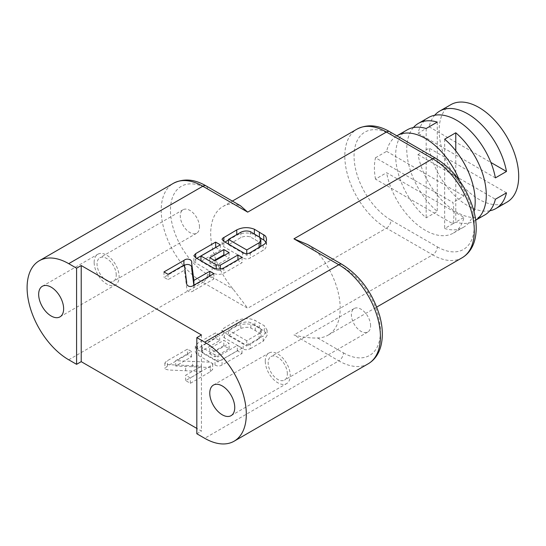 <?xml version="1.0" encoding="UTF-8"?>
<svg xmlns="http://www.w3.org/2000/svg" width="546" height="546" viewBox="0 0 546 546"><rect width="100%" height="100%" fill="white"/><g stroke="black" fill="none" stroke-linecap="round" stroke-linejoin="round"><path stroke-width="0.41" stroke-dasharray="2.73 2.05" d="M307.739 244.588L317.635 252.511A58.859 33.982 -120 0 1 327.996 335.203L376.74 307.057M317.635 337.954L343.427 352.846A6.538 3.774 -60 0 1 338.8 360.851L293.939 334.957C303.003 337.285 310.899 338.281 317.635 337.954A58.859 33.982 -120 0 0 327.996 335.203M375.505 179.122A56.245 32.473 60 0 1 374.413 167.813A56.245 32.473 60 0 1 375.505 157.76L452.866 202.43A56.245 32.473 60 0 1 452.866 223.785L375.505 179.122L386.609 172.707L463.97 217.376A56.245 32.473 60 0 1 453.412 233.074A56.245 32.473 60 0 1 414.475 222.311A56.245 32.473 60 0 1 386.609 172.707M233.251 203.795L207.46 188.902A52.32 30.207 -120 0 0 170.461 210.265A52.32 30.207 -120 0 0 207.46 274.345A6.538 3.774 -60 0 1 202.839 282.357L247.693 308.258L233.251 289.237A58.859 33.982 -120 0 1 222.891 206.545A58.859 33.982 -120 0 1 233.251 203.795L240.438 205.733M199.488 227.02A13.575 7.835 -120 0 0 193.564 213.363A13.575 7.835 -120 0 0 183.101 209.725A13.575 7.835 -120 0 0 183.101 225.396A13.575 7.835 -120 0 0 196.676 233.238A13.575 7.835 -120 0 0 199.488 227.02M370.598 325.812A13.575 7.835 -120 0 0 364.673 312.148A13.575 7.835 -120 0 0 354.211 308.517A13.575 7.835 -120 0 0 354.211 324.188A13.575 7.835 -120 0 0 367.786 332.023A13.575 7.835 -120 0 0 370.598 325.812M196.826 433.749L201.447 431.074L196.826 428.405M250.239 348.723L263.158 341.27L267.076 335.483L264.332 331.101L254.934 325.675C251.665 324.222 245.147 322.59 236.732 326.01L223.812 333.47L221.983 335.503L224.399 337.878L243.195 348.723C244.54 350.061 246.888 350.061 250.239 348.723L250.239 343.386L263.158 335.926L267.076 330.146L264.332 325.757L254.934 320.331C251.665 318.878 245.147 317.246 236.732 320.673L223.812 328.132L221.983 330.166L224.399 332.534L243.195 343.386C244.54 344.724 246.888 344.724 250.239 343.386M201.501 371.437L185.647 380.596L190.349 383.306L210.312 371.778L212.674 369.396L211.445 368.093L209.248 367.485L175.669 366.018L191.523 356.859L187.408 354.49L167.445 366.011L164.872 368.4L165.759 369.273L168.721 370.011L201.501 371.437L201.501 366.1L185.647 375.252L190.349 377.962L212.367 364.837L212.667 363.95L212.046 363.104L209.248 362.148L175.669 360.674L191.523 351.522L187.408 349.147L167.445 360.674L165.226 362.305L165.179 363.609L168.721 364.673L201.501 366.1M209.719 353.815L215.008 356.866L229.102 348.723L223.812 345.673L209.719 353.815L209.719 348.471L215.008 351.522L229.102 343.386L223.812 340.335L209.719 348.471M215.008 365.001C217.288 366.359 219.635 366.359 222.058 365.001L242.021 353.474L237.319 350.757L217.943 361.95L202.675 353.132L201.447 351.651L202.088 350.757L219.704 340.588L215.595 338.213L197.393 348.723L195.68 350.348L195.331 351.604L196.499 353.972L198.567 355.507L215.008 365.001L215.008 359.657C217.288 361.022 219.635 361.015 222.058 359.657L242.021 348.13L237.319 345.42L217.943 356.606L209.425 351.692L202.675 347.795L201.515 346.642L201.515 345.987L219.704 335.251L215.595 332.876L197.393 343.386L195.68 345.004L195.331 346.266L196.499 348.635L198.567 350.163L215.008 359.657M452.866 223.785L463.97 217.376M507.05 202.102A56.245 32.473 60 0 1 463.711 187.032A56.245 32.473 60 0 1 439.155 130.433A56.245 32.473 60 0 1 450.805 104.682M407.296 129.805A56.245 32.473 -120 0 0 395.645 155.549A56.245 32.473 -120 0 0 426.173 217.84L437.271 211.432A56.245 32.473 60 0 1 406.75 149.14A56.245 32.473 60 0 1 413.397 127.559M375.505 157.76L386.609 151.344A56.245 32.473 60 0 1 396.853 135.838M459.452 180.569A56.245 32.473 60 0 1 463.97 196.014L452.866 202.43M475.682 220.168A56.245 32.473 60 0 1 474.645 220.816A56.245 32.473 60 0 1 455.773 222.113L444.669 228.521A56.245 32.473 -120 0 0 463.54 227.225A56.245 32.473 -120 0 0 474.058 211.698M428.576 117.513A56.245 32.473 -120 0 0 418.018 133.21L429.122 126.802A56.245 32.473 60 0 1 434.684 115.267M489.823 210.776A56.245 32.473 60 0 1 429.122 148.164L418.018 154.573A56.245 32.473 -120 0 0 445.891 204.177A56.245 32.473 -120 0 0 484.828 214.94M265.267 361.124A17.656 10.197 60 0 1 268.925 353.037A17.656 10.197 60 0 1 286.582 363.233A17.656 10.197 60 0 1 286.582 383.62A17.656 10.197 60 0 1 272.98 378.89A17.656 10.197 60 0 1 265.267 361.124M287.353 373.873A13.575 7.835 -120 0 0 281.429 360.21A13.575 7.835 -120 0 0 270.966 356.572A13.575 7.835 -120 0 0 270.966 372.249A13.575 7.835 -120 0 0 284.541 380.084A13.575 7.835 -120 0 0 287.353 373.873M94.158 262.333A17.656 10.197 60 0 1 97.816 254.245A17.656 10.197 60 0 1 115.472 264.441A17.656 10.197 60 0 1 115.472 284.835A17.656 10.197 60 0 1 101.863 280.098A17.656 10.197 60 0 1 94.158 262.333M116.243 275.082A13.575 7.835 -120 0 0 110.319 261.418A13.575 7.835 -120 0 0 99.857 257.787A13.575 7.835 -120 0 0 99.857 273.457A13.575 7.835 -120 0 0 113.431 281.292A13.575 7.835 -120 0 0 116.243 275.082M246.717 340.724L228.433 330.166L240.8 323.02C248.334 321.082 248.805 322.338 250.867 322.686L260.258 328.105L261.322 330.146L259.084 333.579L246.717 340.724L246.717 346.062L228.433 335.503L228.433 330.166M228.433 335.503L240.8 328.364C248.334 326.419 248.805 327.682 250.867 328.023L260.258 333.449L261.322 335.49L259.084 338.916L246.717 346.062M191.523 356.859L191.523 351.522M187.408 354.49L187.408 349.147M185.647 380.596L185.647 375.252M223.812 345.673L223.812 340.335M219.704 340.588L219.704 335.251M215.595 338.213L215.595 332.876M265.95 242.206L266.564 245.29L265.656 248.089L264.639 249.392L250.273 257.958C247.618 259.411 245.072 259.295 242.642 257.623L223.853 246.772L222.065 244.71L222.57 243.659L224.952 242.069M246.751 253.678L246.751 255.296L259.125 248.157L260.326 246.819M260.831 244.813L259.712 242.342L250.314 236.916C246.963 235.933 243.803 236.165 240.841 237.599L228.467 244.738L246.751 255.296M213.868 273.642L213.868 278.979L193.905 290.506C189.762 293.714 185.865 290.615 186.712 287.735L184.425 270.202L168.059 279.654L163.957 277.286L184.5 265.438M184.425 264.865L184.425 270.202M168.059 274.31L168.059 279.654M163.957 271.942L163.957 277.286M237.94 259.739L237.94 260.333L242.055 262.708L223.853 273.218C219.772 274.945 215.854 274.72 212.107 272.536L194.376 262.087L193.878 261.029L196.765 258.34M242.055 257.364L242.055 262.708M215.042 260.756L215.042 266.1L209.76 263.049L214.38 260.374M229.136 252.621L229.136 257.965L215.042 266.1M209.76 257.705L209.76 263.049M224.508 255.289L229.136 257.965M200.948 260.756L200.948 261.35L216.216 270.168L220.325 270.502L237.94 260.333M220.325 244.826L220.325 250.164L200.948 261.35M215.704 247.495L220.325 250.164M209.76 276.01L209.76 276.604L213.868 278.979M193.905 285.169L193.905 285.763L209.76 276.604M193.83 285.21L193.905 285.763M228.467 244.096L228.467 244.738M228.467 240.042L236.766 235.244C242.465 232.48 248.334 232.255 254.381 234.568L260.592 238.152M217.943 361.95L217.943 356.606M237.319 350.757L237.319 345.42M242.021 353.474L242.021 348.13M229.102 348.723L229.102 343.386M215.008 356.866L215.008 351.522M175.669 366.018L175.669 360.674M190.349 383.306L190.349 377.962M437.271 122.099L437.271 211.432M426.173 128.508L426.173 217.84M444.669 139.189L444.669 228.521M455.773 150.805L455.773 222.113M386.609 151.344L463.97 196.014M495.386 177.88L418.018 133.21M429.122 126.802L490.874 162.455M418.018 154.573L495.386 199.235M506.483 192.834L429.122 148.164M201.447 334.957L201.447 431.074M435.954 158.415A6.538 3.774 -60 0 1 437.312 161.404L391.059 134.705A6.538 3.774 120 0 0 389.707 131.709M391.059 134.705A52.32 30.207 -120 0 0 354.061 156.06A52.32 30.207 -120 0 0 391.059 220.147A6.538 3.774 -60 0 1 386.438 228.153A58.859 33.982 60 0 1 347.979 176.283A58.859 33.982 60 0 1 357.002 129.115M391.059 220.147L437.305 246.847A6.538 3.774 -60 0 1 432.678 254.852L386.438 228.153L247.693 308.258M437.305 246.847A52.32 30.207 -120 0 0 474.303 225.484A52.32 30.207 -120 0 0 437.312 161.404M462.114 257.773A58.859 33.982 60 0 1 432.678 254.852L293.939 334.957M207.46 188.902A6.538 3.774 120 0 0 206.108 185.913M68.721 359.787L202.839 282.357A58.859 33.982 60 0 1 164.38 230.487A58.859 33.982 60 0 1 173.403 183.32M207.46 274.345L233.251 289.237M343.427 352.846A52.32 30.207 -120 0 0 380.425 331.483A52.32 30.207 -120 0 0 343.427 267.404A6.538 3.774 120 0 0 342.069 264.407M368.229 363.772A58.859 33.982 60 0 1 338.8 360.851L204.689 438.288M343.427 267.404L317.635 252.511M223.812 333.47L223.812 328.132M224.399 337.878L224.399 332.534M243.195 348.723L243.195 343.386M263.158 341.27L263.158 335.926M240.8 328.364L240.8 323.02M250.867 328.023L250.867 322.686M167.445 366.011L167.445 360.674M185.681 370.741L185.681 365.404M197.393 348.723L197.393 343.386M198.567 355.507L198.567 350.163M222.058 365.001L222.058 359.657M250.273 252.621L250.273 257.958M263.192 245.161L263.192 250.505M242.642 252.279L242.642 257.623M223.853 242.704L223.853 246.772M259.125 247.515L259.125 248.157M259.712 237.005L259.712 242.342M255.303 234.459L255.303 239.803M250.314 231.579L250.314 236.916M240.841 232.255L240.841 237.599M193.905 285.162L193.905 290.506M185.715 274.638L185.715 279.975M223.853 267.874L223.853 273.218M212.107 267.199L212.107 272.536M195.666 258.975L195.666 263.049M220.325 268.973L220.325 270.502M216.216 268.789L216.216 270.168M183.92 265.151L183.92 265.759M259.377 236.814L259.377 237.449M254.381 233.927L254.381 234.568M236.766 234.609L236.766 235.244M202.088 350.757L202.088 345.42M202.675 353.132L202.675 347.795M192.581 366.762L192.581 361.418M210.312 371.778L210.312 366.441M260.258 333.449L260.258 328.105M259.084 338.916L259.084 333.579M255.269 330.569L255.269 325.225M236.732 326.01L236.732 320.673M254.934 325.675L254.934 320.331M259.336 328.214L259.336 322.877M264.332 331.101L264.332 325.757M222.891 206.545L232.371 201.071M453.412 233.074L463.54 227.225M474.645 220.816L475.689 220.209M231.088 415.663L286.582 383.62M213.431 385.08L268.925 353.037M59.978 316.871L115.472 284.835M42.322 286.288L97.816 254.245M221.983 330.166L221.983 335.503M164.872 363.056L164.872 368.4M195.331 346.266L195.331 351.604M222.065 244.71L222.065 239.366M193.878 261.043L193.878 255.699M266.584 244.82L266.584 239.476M201.447 346.314L201.447 351.651M212.674 364.059L212.674 369.396M261.322 330.146L261.322 335.49M267.076 330.146L267.076 335.483M354.211 308.517L270.966 356.572M367.786 332.023L284.541 380.084M183.101 209.725L99.857 257.787M196.676 233.238L113.431 281.292"/><path stroke-width="0.82" d="M435.954 158.415L435.954 158.415C453.972 169.799 466.502 186.916 473.546 209.76C476.713 221.232 477.061 231.545 474.59 240.697C472.399 248.416 468.236 254.108 462.114 257.773A58.859 33.982 60 0 0 471.137 210.606A58.859 33.982 60 0 0 432.685 158.736A6.538 3.774 -60 0 1 435.954 158.415L389.707 131.709A6.538 3.774 120 0 0 386.438 132.03L432.685 158.736L293.946 238.834L307.739 244.588L342.069 264.407A6.538 3.774 120 0 0 338.8 264.735L204.689 342.165L196.826 337.626L201.447 334.957L81.211 265.533L76.583 268.202L68.721 263.663A58.859 33.982 -120 0 0 39.292 260.749A58.859 33.982 -120 0 0 30.269 307.917A58.859 33.982 -120 0 0 68.721 359.787L76.583 364.325L81.211 361.657L196.826 428.405M212.401 259.234L209.76 257.705L223.853 249.57L229.136 252.621L215.042 260.756L212.401 259.234M195.666 257.705L193.878 255.699L195.666 253.637L215.629 242.11L220.325 244.826L200.948 256.013L216.216 264.824L220.325 265.165L237.94 254.996L242.055 257.364L223.853 267.874C219.772 269.608 215.854 269.383 212.107 267.199L195.666 257.705L195.666 253.637M168.059 274.31L163.957 271.942L183.92 260.415C187.585 257.384 192.738 260.312 191.612 262.749L193.905 280.419L209.76 271.266L213.868 273.642L193.905 285.162C189.762 288.37 185.865 285.278 186.712 282.398L184.425 264.865L168.059 274.31M223.853 241.434L222.065 239.373L222.57 238.315L236.766 229.907C242.465 227.143 248.334 226.918 254.381 229.231L265.192 235.783L266.073 237.121L266.564 239.953L265.656 242.752L264.639 244.055L250.273 252.621C247.618 254.067 245.072 253.958 242.642 252.279L223.853 241.434L223.853 237.367M206.108 185.913A6.538 3.774 120 0 0 202.839 186.234A58.859 33.982 60 0 0 173.403 183.32C183.517 178.214 194.417 179.074 206.108 185.913L240.438 205.733L247.693 212.135L386.438 132.03A58.859 33.982 60 0 0 357.002 129.115C367.117 124.01 378.016 124.877 389.707 131.709M196.826 337.626L196.826 433.749L204.689 438.288A58.859 33.982 -120 0 0 234.118 441.202A58.859 33.982 -120 0 0 243.141 394.035A58.859 33.982 -120 0 0 204.689 342.165M434.684 115.267A56.245 32.473 60 0 1 439.68 111.104L450.805 104.682A56.245 32.473 60 0 1 507.05 137.155A56.245 32.473 60 0 1 507.05 202.102L495.925 208.531A56.245 32.473 60 0 1 489.823 210.776M413.397 127.559A56.245 32.473 60 0 1 418.393 123.396A56.245 32.473 60 0 1 437.271 122.099L426.173 128.508A56.245 32.473 -120 0 0 407.296 129.805L397.167 135.647A56.245 32.473 60 0 1 459.452 180.569M474.058 211.698A56.245 32.473 -120 0 0 444.669 139.189L455.773 132.78A56.245 32.473 60 0 1 475.682 220.168M439.68 111.104A56.245 32.473 60 0 1 478.617 121.867A56.245 32.473 60 0 1 506.483 171.471L495.386 177.88A56.245 32.473 -120 0 0 467.512 128.276A56.245 32.473 -120 0 0 428.576 117.513L418.393 123.396M475.689 220.209L484.828 214.94A56.245 32.473 -120 0 0 495.386 199.235L506.483 192.834A56.245 32.473 60 0 1 495.925 208.531M209.773 393.161A17.656 10.197 60 0 1 213.431 385.08A17.656 10.197 60 0 1 231.088 395.27A17.656 10.197 60 0 1 231.088 415.663A17.656 10.197 60 0 1 217.479 410.933A17.656 10.197 60 0 1 209.773 393.161M38.664 294.369A17.656 10.197 60 0 1 42.322 286.288A17.656 10.197 60 0 1 59.978 296.485A17.656 10.197 60 0 1 59.978 316.871A17.656 10.197 60 0 1 46.369 312.141A17.656 10.197 60 0 1 38.664 294.369M260.326 246.819L260.831 244.813L260.831 239.476L260.34 237.653L250.314 231.579C246.963 230.596 243.803 230.821 240.841 232.255L228.467 239.401L228.467 244.096M228.467 239.401L246.751 249.959L259.521 242.526L260.831 239.476M237.94 254.996L237.94 259.739M223.853 249.57L223.853 254.914L224.508 255.289M214.38 260.374L223.853 254.914M200.948 256.013L200.948 260.756M215.629 242.11L215.704 247.495M196.765 258.34L215.629 247.454M209.76 271.266L209.76 276.01M193.905 280.419L193.905 285.169M183.92 265.759C187.585 262.722 192.738 265.649 191.612 268.086L193.905 285.763M246.751 249.959L246.751 253.678M260.592 238.152L263.779 239.994L265.95 242.206M224.952 242.069L228.467 240.042M455.773 132.78L455.773 150.805M490.874 162.455L506.483 171.471M81.211 361.657L81.211 265.533M76.583 364.325L76.583 268.202M68.721 263.663L202.839 186.234L247.693 212.135M293.939 238.834L338.8 264.735A58.859 33.982 60 0 1 377.252 316.605A58.859 33.982 60 0 1 368.229 363.772L234.118 441.202M259.125 242.813L259.125 247.515M220.325 265.165L220.325 268.973M216.216 264.824L216.216 268.789M192.615 270.652L192.615 275.996M183.92 260.415L183.92 265.151M263.779 234.657L263.779 239.994M259.377 232.111L259.377 236.814M254.381 229.231L254.381 233.927M236.766 229.907L236.766 234.609M376.74 307.057L462.114 257.773M342.069 264.407C360.087 275.791 372.618 292.909 379.661 315.745C382.828 327.225 383.176 337.537 380.712 346.69C378.521 354.409 374.358 360.107 368.229 363.772M232.371 201.071L357.002 129.115M173.403 183.32L39.292 260.749"/></g></svg>
